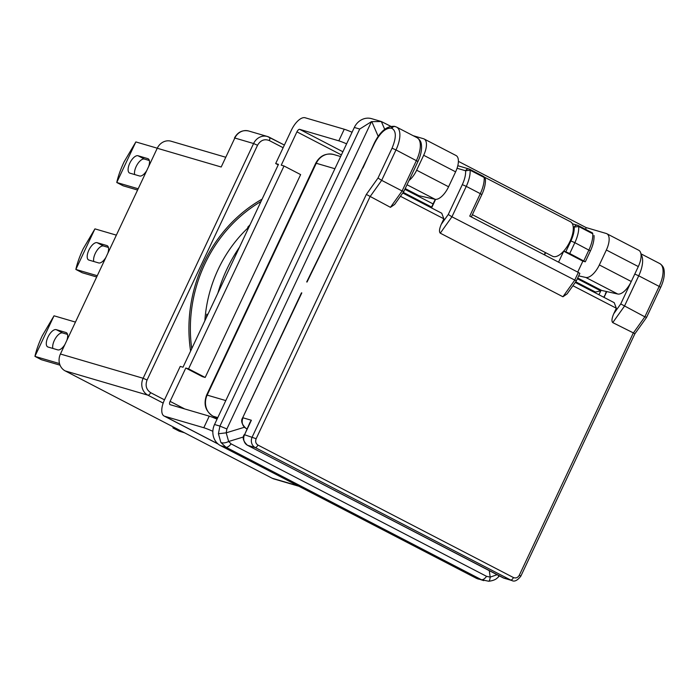 <?xml version="1.0" encoding="UTF-8"?>
<svg xmlns="http://www.w3.org/2000/svg" width="699" height="699" viewBox="0 0 699 699"><rect width="100%" height="100%" fill="white"/><g stroke="black" fill="none" stroke-linecap="round" stroke-linejoin="round"><path stroke-width="1.05" d="M204.868 320.771A128.502 114.697 -73.7 0 1 218.202 269.307A128.502 114.697 -73.7 0 1 248.328 227.568M472.384 214.689L552.586 256.28A19.432 8.633 -62.6 0 0 569.938 241.487A19.432 8.633 -62.6 0 0 573.215 226.782A19.432 8.633 117.4 0 0 570.48 221.766L484.652 177.258M214.541 424.503L219.932 426.084L359.714 129.035L371.484 121.643L381.331 121.53L371.615 118.664A16.06 14.338 106.3 0 0 354.323 127.454L214.541 424.503A16.06 14.338 106.3 0 0 220.5 445.613L476.01 578.117A16.06 14.338 106.3 0 0 478.308 579.034L488.697 581.236C495.006 580.581 497.19 578.021 496.578 578.58L497.985 577.409A8.03 3.67 -133.7 0 0 498.579 575.495M458.395 161.355L586.085 227.568L606.234 233.483A16.06 7.139 -62.6 0 1 606.811 233.711L638.755 250.277A16.06 7.139 -62.6 0 1 638.309 266.572L606.365 250.006A16.06 7.139 -62.6 0 0 606.811 233.711M384.695 129.289L381.331 121.53L390.75 126.283M413.188 135.702L423.542 138.743A16.06 7.139 -62.6 0 1 424.118 138.979A16.06 7.139 -62.6 0 1 423.673 155.274L416.648 170.207L448.583 186.773L455.617 171.832A16.06 7.139 -62.6 0 0 456.063 155.536L424.118 138.979M476.01 578.117L483.734 580.624M220.858 442.415A8.03 4.281 -28.2 0 0 228.652 441.488L226.205 432.83L226.869 428.968L219.932 426.084L218.411 433.756L220.858 442.415L225.891 447.194L220.5 445.613M586.085 227.568L585.666 229.394M448.583 186.773A16.06 7.139 117.4 0 1 435.04 199.276L419.059 195.746L405.21 188.564M408.985 180.552A16.06 7.139 -62.6 0 0 416.648 170.207M578.685 275.878L585.788 277.451A16.06 7.139 -62.6 0 0 599.34 264.947L631.276 281.505L638.309 266.572M631.276 281.505A16.06 7.139 117.4 0 1 617.733 294.017L601.752 290.478L577.68 278.001M606.365 250.006L599.34 264.947M497.076 574.718L490.191 577.112C489.842 580.109 489.256 581.463 488.426 581.166M244.388 427.264L226.205 432.83L218.411 433.756M404.87 189.289L433.092 203.925M577.339 278.726L600.773 290.871L598.947 294.751M595.12 292.767L595.461 292.033L600.773 290.871M591.441 290.854L595.461 292.033L575.714 281.793M431.615 207.07L403.236 192.365M575.242 282.457L614.211 302.667L616.335 308.233L613.748 313.746C611.774 318.368 611.442 321.322 612.752 322.606L634.631 333.537M635.103 273.379L620.738 303.925L644.854 316.83L633.198 333.205L519.322 575.19C517.845 577.689 515.888 578.475 513.45 577.549A3.215 1.424 117.4 0 1 510.698 580.039A8.03 7.165 106.3 0 0 511.843 580.502L504.197 578.256A8.03 7.165 -73.7 0 1 503.053 577.802A3.215 1.424 117.4 0 1 502.931 577.75A3.215 1.424 117.4 0 1 502.834 577.689M307.036 282.038L374.673 143.103C380.134 132.775 385.647 127.795 391.195 128.162L391.886 128.363C396.394 130.949 396.447 137.554 392.043 148.197L378.002 178.044L366.346 194.418L390.453 207.332L394.629 204.449L403.777 191.605L417.95 161.495L395.992 149.927L381.671 180.359L402.117 190.958L416.429 160.534A22.49 9.987 117.4 0 0 417.058 137.712C419.645 139.477 421.069 141.609 421.322 144.108C422.1 149.202 420.973 154.995 417.95 161.495M403.55 191.299L402.117 190.958L390.453 207.332M301.811 292.898L242.684 417.766C240.631 420.719 241.705 424.232 245.899 428.321A3.215 1.424 -62.6 0 0 246.013 428.365A8.03 7.165 -73.7 0 1 243.034 417.81L251.369 420.256L250.041 422.283M441.27 224.309C439.295 228.931 438.963 231.885 440.283 233.169L451.938 216.795L448.269 214.488L441.27 224.309L443.865 218.804L441.742 213.23L402.773 193.02M646.295 317.171L644.854 316.83L659.174 286.407L660.686 287.368L646.523 317.477L634.858 333.842L520.842 576.151L519.322 575.19M378.002 178.044L381.671 180.359L370.016 196.734L256.149 438.719L244.554 434.743L251.369 420.256M443.865 218.804L400.448 196.288M616.335 308.233L572.918 285.725M440.283 233.169L562.931 296.769L567.107 293.886L576.256 281.042L579.855 273.388L578.335 272.427L469.745 216.113L480.309 193.658L466.259 186.371L451.938 216.795L576.028 280.736M577.715 272.103L582.87 261.138L563.709 251.203L558.553 262.169M582.87 261.138L585.308 261.793L590.419 250.924L574.849 242.675L569.737 253.545L585.308 261.793M570.908 240.945L574.849 242.675A22.49 9.987 -62.6 0 0 578.72 226.502L574.22 227.079C574.403 231.124 573.302 235.746 570.908 240.945L565.797 251.815L569.737 253.545M565.797 251.815L563.709 251.203M578.361 225.62L592.193 232.793A3.215 1.424 -62.6 0 1 592.306 232.837L578.256 225.55A3.215 1.424 -62.6 0 0 578.143 225.506A3.215 2.866 106.3 0 0 577.68 225.323L578.256 225.55A3.215 1.424 -62.6 0 1 578.72 226.502L592.769 233.789A3.215 1.424 -62.6 0 0 592.306 232.837L592.769 233.789A22.49 9.987 117.4 0 1 588.908 249.971L583.796 260.832M457.059 168.258L465.63 170.766A3.215 2.866 -73.7 0 1 469.081 169.009L469.658 169.237A3.215 1.424 -62.6 0 1 470.121 170.189L465.63 170.766C465.805 174.811 464.704 179.433 462.31 184.632L466.259 186.371A22.49 9.987 -62.6 0 0 470.121 170.189L484.18 177.476A22.49 9.987 117.4 0 1 480.309 193.658L481.829 194.619L471.327 216.935M485.438 179.18L484.18 177.476A3.215 1.424 117.4 0 0 483.717 176.524L485.438 179.18C485.639 183.872 484.433 189.018 481.829 194.619M67.515 334.393L62.595 332.951A9.637 4.281 -62.6 0 0 54.339 340.422A9.637 4.281 -62.6 0 0 52.844 348.443M66.851 340.361A9.637 4.281 -62.6 0 0 66.283 332.628A9.637 4.281 -62.6 0 0 65.942 332.488L56.208 329.64A9.637 4.281 -62.6 0 0 47.951 337.11A9.637 4.281 -62.6 0 0 47.681 346.887A9.637 4.281 -62.6 0 0 48.03 347.027L57.755 349.876A9.637 4.281 -62.6 0 0 64.963 344.389M149.333 160.508L144.422 159.066A9.637 4.281 -62.6 0 0 136.165 166.537A9.637 4.281 -62.6 0 0 134.671 174.558M148.677 166.476A9.637 4.281 -62.6 0 0 148.109 158.743A9.637 4.281 -62.6 0 0 147.76 158.612L138.035 155.755A9.637 4.281 -62.6 0 0 129.769 163.225A9.637 4.281 -62.6 0 0 129.507 173.002A9.637 4.281 -62.6 0 0 129.848 173.142L139.582 175.999A9.637 4.281 -62.6 0 0 146.781 170.504M108.424 247.446L103.513 246.004A9.637 4.281 -62.6 0 0 95.247 253.484A9.637 4.281 -62.6 0 0 93.762 261.496M107.768 253.422A9.637 4.281 -62.6 0 0 107.2 245.69A9.637 4.281 -62.6 0 0 106.851 245.55L97.126 242.693A9.637 4.281 -62.6 0 0 88.86 250.163A9.637 4.281 -62.6 0 0 88.598 259.949A9.637 4.281 -62.6 0 0 88.939 260.08L98.673 262.938A9.637 4.281 -62.6 0 0 105.872 257.442M178.07 429.439L172.933 427.928A35.334 15.693 -62.6 0 1 172.933 427.875L173.151 426.888M172.933 427.928L179.32 431.239L184.457 432.751M59.52 363.585L34.95 356.385A35.334 15.693 -62.6 0 1 34.95 356.324C36.296 350.182 38.733 343.314 42.281 335.73L53.998 315.852A35.334 15.693 -62.6 0 1 54.041 315.808L75.448 322.09M34.95 356.385L41.337 359.697L60.062 365.184M157.275 148.205L135.868 141.923A35.334 15.693 -62.6 0 0 135.824 141.976L124.099 161.853C120.56 169.438 118.122 176.297 116.777 182.439A35.334 15.693 -62.6 0 0 116.777 182.5L123.164 185.812L137.589 190.041M97.275 275.721L75.859 269.438A35.334 15.693 -62.6 0 1 75.868 269.386C77.205 263.243 79.651 256.376 83.19 248.792L94.907 228.914A35.334 15.693 -62.6 0 1 94.95 228.87L116.366 235.144M75.859 269.438L82.246 272.75L96.68 276.987M190.609 351.064A138.14 123.304 -73.7 0 1 203.584 263.296A138.14 123.304 -73.7 0 1 262.099 199.145M191.736 348.661A136.532 121.871 -73.7 0 1 204.859 263.96A136.532 121.871 -73.7 0 1 260.963 201.539M298.901 486.268L273.999 478.972A12.853 11.472 -73.7 0 1 272.164 478.23L65.19 370.907A12.853 11.472 -73.7 0 1 60.429 354.017L157.249 148.249A12.853 11.472 -73.7 0 1 171.089 141.224L225.445 157.161M172.933 427.875L173.352 426.993M34.95 356.324L53.998 315.852M116.777 182.439L135.824 141.976M138.184 188.774L116.777 182.5M75.868 269.386L94.907 228.914M283.13 147.716L269.29 140.543A3.215 1.424 -62.6 0 0 269.377 137.284A3.215 1.424 -62.6 0 0 269.264 137.231A12.853 11.472 106.3 0 0 267.429 136.497L248.661 130.993A12.853 11.472 -73.7 0 0 234.829 138.026L221.19 167.009L234.829 138.026L253.588 143.531L143.129 378.273L60.429 354.017M269.29 140.543C264.432 138.673 260.509 140.246 257.538 145.261L147.078 380.003C145.077 385.481 146.266 389.701 150.652 392.672L164.492 399.845M217.896 293.064A143.758 128.319 -73.7 0 1 226.913 269.124A143.758 128.319 -73.7 0 1 239.547 247.07M248.73 227.551L247.726 227.254A143.758 128.319 -73.7 0 1 249.971 224.903M184.746 408.959L170.102 401.366L185.785 368.032L202.395 376.647L205.174 377.46L300.631 174.601L284.021 165.986L281.243 165.174L296.926 131.849L341.4 154.907M218.158 444.066L164.099 416.027A16.06 7.139 -62.6 0 1 164.545 399.732L180.228 366.407L183.007 367.22L278.464 164.361L275.686 163.54L291.369 130.215A16.06 7.139 -62.6 0 1 305.14 117.764L344.257 129.236L338.797 140.831L299.679 129.35A3.215 1.424 -62.6 0 0 296.926 131.849M170.102 401.366A3.215 1.424 -62.6 0 0 170.014 404.625A3.215 1.424 -62.6 0 0 170.128 404.669L209.246 416.141L203.793 427.736L164.676 416.263A16.06 7.139 -62.6 0 1 164.099 416.027M284.021 165.986L188.564 368.854L185.785 368.032M188.564 368.854L205.174 377.46M247.726 227.254L248.643 227.725M206.406 317.495A143.758 128.319 -73.7 0 1 206.817 314.192L207.821 314.489M338.797 140.831A16.06 1.249 25.2 0 1 346.608 143.837M352.06 132.242A16.06 1.249 -154.8 0 0 344.257 129.236M275.686 163.54L278.228 164.859M203.793 427.736A16.06 1.249 25.2 0 1 212.854 431.292M217.057 419.155A16.06 1.249 -154.8 0 0 209.246 416.141M217.791 417.6L213.125 416.228L217.389 418.439L212.95 416.158A4.823 2.141 -62.6 0 0 213.125 416.228A16.06 14.338 -73.7 0 1 207.166 395.11L206.633 395.049C203.295 404.109 205.401 411.152 212.95 416.158A4.823 2.141 -62.6 0 1 212.767 416.036M206.633 395.049L315.738 163.208L316.263 163.269L207.166 395.11L225.794 400.579M334.891 168.73L316.263 163.269A16.06 14.338 -73.7 0 1 333.563 154.479L340.623 156.55M481.41 579.698L225.891 447.194A8.03 3.565 -62.6 0 0 231.072 443.856L486.591 576.352C484.66 578.868 482.93 579.978 481.41 579.698M359.714 129.035L354.323 127.454M455.617 171.832L423.673 155.274M489.283 570.672L490.191 577.112L486.591 576.352M231.072 443.856L228.652 441.488L243.505 436.954M371.484 121.643L226.869 428.968M407.01 184.746L435.04 199.276M585.788 277.451L617.733 294.017M371.772 121.556L378.194 136.357M620.738 303.925L613.748 313.746M604.032 297.39L606.767 291.588M247.044 428.662L246.013 428.365L246.957 428.854M634.788 274.069L638.729 275.808L624.417 306.232L612.752 322.606M640.922 253.798L659.795 263.584A22.49 9.987 117.4 0 1 659.174 286.407L638.729 275.808A22.49 9.987 -62.6 0 0 641.018 254.445M605.684 293.903L603.735 297.232M366.346 194.418L252.199 436.989A8.03 7.165 106.3 0 0 255.179 447.543A3.215 1.424 -62.6 0 0 257.931 445.053C255.747 443.577 255.152 441.462 256.149 438.719M392.043 148.197L395.992 149.927A22.49 9.987 -62.6 0 0 396.613 127.113L417.058 137.712M504.197 578.256L247.42 445.254A3.215 1.424 -62.6 0 0 247.533 445.298L255.179 447.543L510.698 580.039L503.053 577.802L247.533 445.298A8.03 7.165 -73.7 0 1 244.554 434.743L250.05 422.283M395.809 126.79A3.215 2.866 106.3 0 0 391.886 128.363M391.195 128.162A3.215 2.866 -73.7 0 1 394.655 126.405C387.028 125.654 380.247 131.202 374.323 143.059L374.673 143.103M362.938 168.031L374.323 143.059M362.589 167.987L357.617 179.11M513.45 577.549L257.931 445.053M578.335 272.427L574.587 280.395L562.931 296.769M448.269 214.488L462.31 184.632M431.571 207.953L435.617 199.355M469.763 169.307L483.594 176.48A3.215 1.424 117.4 0 1 483.717 176.524L469.658 169.237A3.215 1.424 -62.6 0 0 469.545 169.193A3.215 2.866 -73.7 0 0 469.081 169.009L457.801 165.698M545.622 252.662L544.565 254.917M572.367 223.759L577.68 225.323A3.215 2.866 106.3 0 0 574.22 227.079L573.215 226.782M56.208 329.64L62.595 332.951M138.035 155.755L144.422 159.066M97.126 242.693L103.513 246.004M65.19 370.907L147.891 395.162L163.173 403.087M298.01 485.814L272.164 478.23M157.249 148.249L221.19 167.009M66.597 332.829L65.942 332.488M148.424 158.953L147.76 158.612M107.506 245.891L106.851 245.55M147.078 380.003L143.129 378.273A12.853 11.472 106.3 0 0 147.891 395.162A3.215 1.424 -62.6 0 0 150.652 392.672M284.379 145.06L267.429 136.497A12.853 11.472 106.3 0 0 253.588 143.531L257.538 145.261M269.482 137.345L284.379 145.069M342.886 151.753L299.679 129.35M217.948 443.891L164.676 416.263M315.738 163.208C319.793 155.816 325.734 152.915 333.563 154.479M497.985 577.409L499.374 575.906M245.899 428.321L246.948 428.863M301.461 292.855L242.684 417.766M606.435 291.518L605.334 293.86M660.686 287.368C663.727 280.841 664.845 275.022 664.05 269.919C663.779 267.437 662.364 265.323 659.795 263.584M396.613 127.113L394.655 126.405M357.285 179.014L306.704 281.942M511.843 580.502C514.412 581.987 517.417 580.537 520.842 576.151M244.204 434.699C242.151 437.653 243.226 441.165 247.42 445.254M594.036 235.484C594.237 240.185 593.032 245.332 590.419 250.924M435.259 199.32L431.266 207.804M544.268 254.759L545.325 252.514M234.471 137.983C237.739 132.076 242.466 129.743 248.661 130.993"/></g></svg>
